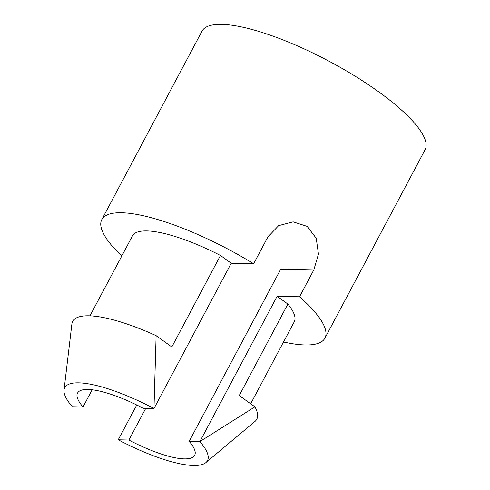 <?xml version="1.0" encoding="UTF-8"?>
<svg xmlns="http://www.w3.org/2000/svg" width="490" height="490" viewBox="0 0 490 490"><rect width="100%" height="100%" fill="white"/><g stroke="black" fill="none" stroke-linecap="round" stroke-linejoin="round"><path stroke-width="0.73" d="M136.741 404.979L118.231 439.793A89.486 23.459 -152 0 0 205.904 462.585A89.486 23.459 -152 0 0 199.853 441.6L277.12 296.285L299.531 296.781A126.328 33.124 28 0 1 324.907 338.167A126.328 33.124 28 0 1 283.526 341.996M277.12 296.285L287.893 304.051A91.587 24.016 28 0 1 294.233 321.857L250.678 403.778M118.231 439.793L128.895 440.032A66.322 17.389 -152 0 0 194.659 455.308A66.322 17.389 -152 0 0 189.189 441.368L199.853 441.6L254.941 406.853A104.223 27.324 28 0 1 254.843 421.578L205.892 462.578M287.893 304.051L239.243 395.546L254.941 406.853M299.531 296.781L313.839 269.874L318.463 254.102L316.24 238.263L307.157 226.392L293.124 221.847L278.669 225.633L267.963 236.817L253.649 263.73A126.328 33.124 28 0 0 101.822 219.551L201.984 31.176A126.328 33.124 28 0 1 329.078 61.238A126.328 33.124 28 0 1 425.069 149.793L324.907 338.167M121.79 256A126.328 33.124 28 0 1 101.822 219.551M89.97 315.842L132.496 235.855A91.587 24.016 28 0 1 220.463 255.468L231.237 263.234L253.649 263.73M231.237 263.234L153.97 408.544L156.114 335.65L171.812 346.963L220.463 255.468M71.828 324.594A104.223 27.324 28 0 1 71.859 324.227A104.223 27.324 28 0 1 156.114 335.65M83.018 406.976A66.322 17.389 -152 0 1 77.543 393.035A66.322 17.389 -152 0 1 87.931 389.464A66.322 17.389 -152 0 1 143.307 408.311L153.97 408.544A89.486 23.459 -152 0 0 64.043 389.893A89.486 23.459 -152 0 0 72.349 406.743L83.018 406.976L92.163 389.777M128.895 440.032L145.732 408.366M189.189 441.368L280.758 269.139L313.839 269.874M71.865 324.233L64.043 389.893"/></g></svg>
